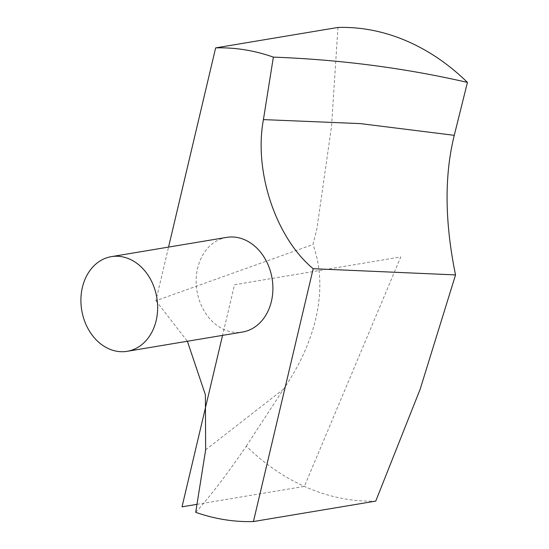 <?xml version="1.0" encoding="UTF-8"?>
<svg xmlns="http://www.w3.org/2000/svg" width="549" height="549" viewBox="0 0 549 549"><rect width="100%" height="100%" fill="white"/><g stroke="black" fill="none" stroke-linecap="round" stroke-linejoin="round"><path stroke-width="0.41" stroke-dasharray="2.75 2.06" d="M337.971 27.45L331.514 126.483L316.835 229.201L312.978 244.497L155.875 300.722L168.557 247.091M195.705 512.313C210.308 496.207 227.169 474.151 246.281 446.159A238.101 188.897 -99.5 0 0 375.749 501.113M246.281 446.159L283.476 389.22C311.612 348.478 330.718 293.777 312.978 244.497M226.627 237.388A47.989 38.073 -99.5 0 0 196.981 290.991A47.989 38.073 -99.5 0 0 242.445 332.049M155.875 300.722L187.381 341.252M196.974 504.332L304.359 486.393L400.77 256.946L234.533 284.718L222.558 335.37M205.649 449.83L283.476 389.22"/><path stroke-width="0.82" d="M467.439 82.405A238.101 188.897 -99.5 0 0 337.971 27.45L215.647 47.887A238.101 188.897 -99.5 0 1 273.361 57.123C340.27 59.615 404.963 68.042 467.439 82.405L454.27 135.328C444.278 175.495 444.697 222.022 455.54 274.912L313.191 268.715L253.425 521.55L375.749 501.113L420.15 389.241L455.54 274.912M127.183 351.312L242.445 332.049A47.989 38.073 -99.5 0 0 271.419 301.326A47.989 38.073 -99.5 0 0 226.627 237.388L111.372 256.644A47.989 38.073 -99.5 0 0 81.726 310.247A47.989 38.073 -99.5 0 0 127.183 351.312A47.989 38.073 -99.5 0 0 156.163 320.582A47.989 38.073 -99.5 0 0 111.372 256.644M313.191 268.715C276.126 238.094 253.672 171.892 263.417 119.607L273.361 57.123M168.557 247.091L215.647 47.887M187.381 341.252L205.388 394.765L205.649 449.83L195.705 512.313A238.101 188.897 -99.5 0 0 253.425 521.55M222.558 335.37L182.028 506.83L196.974 504.332M263.417 119.607L360.357 123.607L454.27 135.328"/></g></svg>
